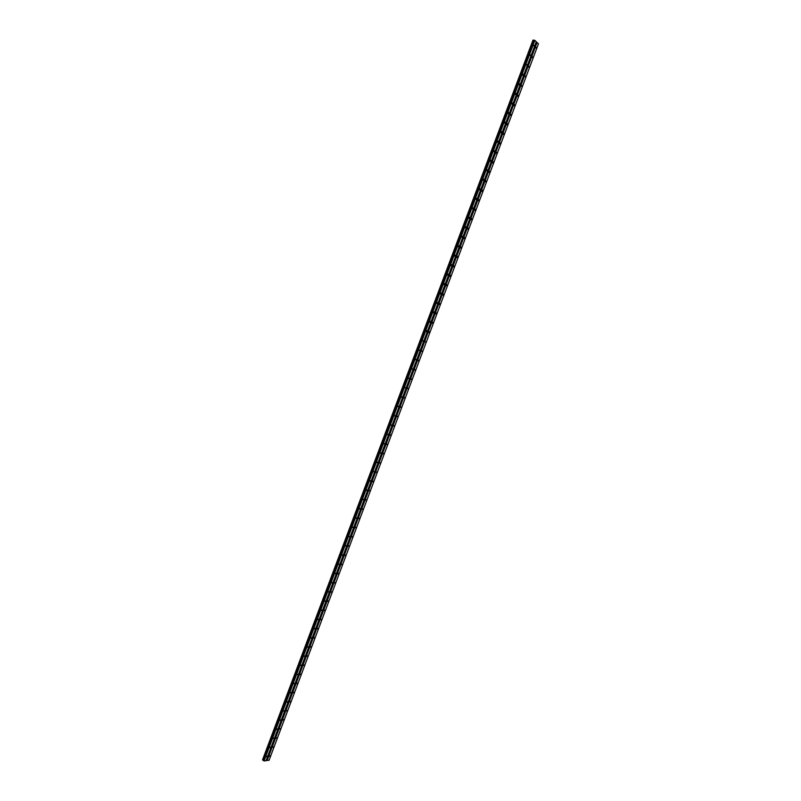 <?xml version="1.0" encoding="UTF-8"?>
<svg xmlns="http://www.w3.org/2000/svg" width="801" height="801" viewBox="0 0 801 801"><rect width="100%" height="100%" fill="white"/><g stroke="black" fill="none" stroke-linecap="round" stroke-linejoin="round"><path stroke-width="1.2" d="M534.107 46.188L534.067 45.417L534.107 46.188M530.492 55.8L530.462 55.039L530.492 55.8M526.888 65.402L526.848 64.641L526.888 65.402M523.283 74.994L522.793 75.274L523.243 74.243L523.283 74.994M519.679 84.576L519.188 84.866L519.649 83.835L519.679 84.576M516.074 94.158L515.584 94.448L515.554 93.717L516.044 93.427L516.074 94.158M512.48 103.729L511.979 104.02L512.45 102.999L512.48 103.729M508.885 113.291L508.385 113.582L508.355 112.871L508.855 112.571L508.885 113.291M505.291 122.853L504.79 123.144L504.76 122.433L505.261 122.142L505.291 122.853M501.696 132.405L501.196 132.696L501.166 131.995L501.676 131.694L501.696 132.405M498.112 141.947L497.601 142.238L497.581 141.547L498.092 141.246L498.112 141.947M494.527 151.479L494.017 151.779L494.507 150.788L494.527 151.479M490.953 161.011L490.432 161.311L490.923 160.32L490.953 161.011M487.368 170.533L486.848 170.833L487.348 169.852L487.368 170.533M483.794 180.045L483.263 180.345L483.243 179.674L483.774 179.374L483.794 180.045M480.22 189.557L479.689 189.857L480.2 188.886L480.22 189.557M476.645 199.049L476.114 199.359L476.094 198.698L476.625 198.398L476.645 199.049M473.081 208.55L472.54 208.851L473.061 207.89L473.081 208.55M469.516 218.032L468.975 218.343L468.955 217.692L469.496 217.381L469.516 218.032M465.952 227.514L465.411 227.814L465.391 227.174L465.932 226.873L465.952 227.514M462.397 236.986L461.847 237.286L461.827 236.655L462.377 236.345L462.397 236.986M458.833 246.448L458.282 246.758L458.272 246.127L458.823 245.817L458.833 246.448M455.278 255.899L454.728 256.22L454.718 255.589L455.268 255.279L455.278 255.899M451.724 265.351L451.173 265.672L451.714 264.73L451.724 265.351M448.18 274.793L447.619 275.113L448.17 274.182L448.18 274.793M444.635 284.235L444.064 284.545L444.625 283.624L444.635 284.235M441.091 293.657L440.52 293.977L440.51 293.376L441.081 293.056L441.091 293.657M437.546 303.078L436.976 303.399L436.966 302.808L437.536 302.488L437.546 303.078M434.012 312.49L433.431 312.821L433.421 312.23L434.002 311.909L434.012 312.49M430.477 321.902L429.897 322.232L429.887 321.652L430.467 321.321L430.477 321.902M426.943 331.304L426.352 331.634L426.933 330.723L426.943 331.304M423.409 340.695L422.818 341.026L423.409 340.695M419.884 350.077L419.293 350.417L419.884 350.077M416.36 359.459L415.759 359.799L416.36 359.459M412.835 368.83L412.235 369.171L412.835 368.83M409.311 378.202L408.71 378.533L409.311 378.202M405.797 387.554L405.186 387.894L405.797 387.554M402.282 396.906L401.671 397.246L402.282 396.906M398.768 406.247L398.157 406.598L398.768 406.247M395.253 415.589L394.643 415.939L395.253 415.589M391.749 424.92L391.138 425.271L391.749 424.92M388.245 434.242L387.624 434.593L388.245 434.242M384.74 443.554L384.12 443.914L384.74 443.554M381.246 452.865L380.615 453.226L381.246 452.865M377.752 462.167L377.121 462.527L377.752 462.167M374.257 471.469L373.616 471.829L374.257 471.469M370.763 480.75L370.122 481.121L370.763 480.75M367.279 490.032L366.638 490.402L367.279 490.032M363.794 499.303L363.143 499.684L363.794 499.303M360.31 508.575L359.659 508.945L360.31 508.575M356.825 517.836L356.175 518.217L356.825 517.836M353.351 527.088L352.69 527.469L353.351 527.088M349.877 536.34L349.216 536.72L349.877 536.34M346.402 545.571L345.742 545.962L346.402 545.571M342.928 554.813L342.267 555.203L342.928 554.813M339.464 564.034L338.793 564.425L339.464 564.034M335.999 573.256L335.329 573.646L335.999 573.256M332.535 582.467L331.864 582.868L332.535 582.467M329.071 591.669L328.4 592.079L329.071 591.669M325.617 600.87L324.936 601.281L325.617 600.87M322.162 610.062L321.481 610.472L322.162 610.062M318.708 619.243L318.027 619.664L318.708 619.243M315.254 628.425L314.573 628.845L315.254 628.425M311.809 637.596L311.118 638.017L311.809 637.596M308.365 646.757L307.674 647.188L308.365 646.757M304.921 655.919L304.23 656.349L304.921 655.919M301.486 665.07L300.786 665.501L301.486 665.07M298.042 674.212L297.341 674.652L298.042 674.212M294.608 683.353L293.907 683.784L294.608 683.353M291.184 692.485L290.473 692.925L291.184 692.485M287.749 701.606L287.038 702.046L287.749 701.606M284.325 710.727L283.614 711.168L284.325 710.727M280.901 719.839L280.18 720.289L280.901 719.839M277.476 728.94L276.756 729.391L277.476 728.94M274.062 738.031L273.331 738.492L274.062 738.031M270.638 747.123L269.917 747.583L270.638 747.123M267.224 756.214L266.503 756.675L267.224 756.214M536.129 48.11L536.089 47.349L536.129 48.11M532.525 57.692L532.495 56.931L532.525 57.692M528.93 67.254L528.9 66.503L528.93 67.254M525.336 76.816L525.306 76.075L525.336 76.816M521.741 86.378L521.711 85.637L521.741 86.378M518.157 95.92L517.666 96.21L518.127 95.189L518.157 95.92M514.562 105.462L514.072 105.752L514.042 105.031L514.542 104.741L514.562 105.462M510.978 114.994L510.487 115.284L510.457 114.573L510.958 114.283L510.978 114.994M507.403 124.525L506.903 124.816L506.873 124.105L507.373 123.815L507.403 124.525M503.819 134.037L503.318 134.338L503.288 133.627L503.799 133.336L503.819 134.037M500.245 143.549L499.734 143.85L500.225 142.858L500.245 143.549M496.67 153.051L496.159 153.351L496.65 152.37L496.67 153.051M493.106 162.553L492.585 162.853L493.076 161.872L493.106 162.553M489.531 172.045L489.01 172.345L489.511 171.364L489.531 172.045M485.967 181.527L485.446 181.827L485.947 180.856L485.967 181.527M482.402 190.998L481.882 191.309L482.382 190.338L482.402 190.998M478.848 200.47L478.317 200.771L478.297 200.12L478.828 199.809L478.848 200.47M475.283 209.932L474.753 210.232L474.733 209.582L475.273 209.281L475.283 209.932M471.729 219.384L471.198 219.694L471.178 219.043L471.719 218.743L471.729 219.384M468.185 228.836L467.644 229.146L467.624 228.505L468.164 228.195L468.185 228.836M464.63 238.277L464.089 238.588L464.069 237.947L464.62 237.637L464.63 238.277M461.086 247.709L460.535 248.02L460.525 247.389L461.076 247.078L461.086 247.709M457.541 257.131L456.991 257.451L457.531 256.51L457.541 257.131M453.997 266.553L453.446 266.863L453.436 266.252L453.987 265.942L453.997 266.553M450.462 275.965L449.902 276.285L449.892 275.674L450.452 275.354L450.462 275.965M446.928 285.366L446.357 285.687L446.918 284.766L446.928 285.366M443.394 294.768L442.823 295.088L442.813 294.488L443.384 294.167L443.394 294.768M439.859 304.16L439.288 304.48L439.278 303.889L439.849 303.569L439.859 304.16M436.335 313.541L435.754 313.862L436.325 312.961L436.335 313.541M432.81 322.913L432.23 323.244L432.22 322.663L432.8 322.342L432.81 322.913M429.286 332.285L428.705 332.615L428.695 332.045L429.276 331.714L429.286 332.285M425.762 341.647L425.181 341.977L425.762 341.647M422.247 351.008L421.656 351.339L422.247 351.008M418.733 360.35L418.142 360.69L418.733 360.35M415.218 369.692L414.628 370.032L415.218 369.692M411.704 379.033L411.113 379.374L411.704 379.033M408.2 388.355L407.599 388.695L408.2 388.355M404.695 397.676L404.094 398.027L404.695 397.676M401.191 406.988L400.59 407.339L401.191 406.988M397.696 416.3L397.086 416.65L397.696 416.3M394.202 425.601L393.581 425.952L394.202 425.601M390.708 434.893L390.087 435.243L390.708 434.893M387.213 444.175L386.593 444.535L387.213 444.175M383.729 453.456L383.098 453.817L383.729 453.456M380.235 462.728L379.614 463.088L380.235 462.728M376.76 471.999L376.13 472.36L376.76 471.999M373.276 481.251L372.645 481.621L373.276 481.251M369.792 490.502L369.161 490.873L369.792 490.502M366.317 499.754L365.677 500.124L366.317 499.754M362.843 508.985L362.202 509.366L362.843 508.985M359.379 518.217L358.728 518.597L359.379 518.217M355.904 527.438L355.264 527.819L355.904 527.438M352.44 536.66L351.789 537.04L352.44 536.66M348.976 545.871L348.325 546.252L348.976 545.871M345.521 555.073L344.861 555.463L345.521 555.073M342.057 564.274L341.396 564.665L342.057 564.274M338.603 573.456L337.942 573.856L338.603 573.456M335.158 582.647L334.488 583.038L335.158 582.647M331.704 591.819L331.033 592.219L331.704 591.819M328.26 600.99L327.579 601.391L328.26 600.99M324.816 610.152L324.135 610.562L324.816 610.152M321.371 619.303L320.69 619.714L321.371 619.303M317.927 628.455L317.246 628.865L317.927 628.455M314.493 637.596L313.802 638.017L314.493 637.596M311.058 646.737L310.367 647.158L311.058 646.737M307.624 655.859L306.933 656.289L307.624 655.859M304.2 664.98L303.499 665.411L304.2 664.98M300.765 674.102L300.065 674.532L300.765 674.102M297.341 683.213L296.64 683.643L297.341 683.213M293.917 692.314L293.216 692.745L293.917 692.314M290.503 701.406L289.792 701.846L290.503 701.406M287.088 710.497L286.378 710.938L287.088 710.497M283.674 719.578L282.953 720.029L283.674 719.578M280.26 728.65L279.539 729.1L280.26 728.65M276.846 737.721L276.135 738.172L276.846 737.721M273.441 746.782L272.72 747.243L273.441 746.782M270.037 755.834L269.316 756.304L270.037 755.834M266.062 760.6L269.076 760.259L538.462 43.825L536.259 41.792M262.838 760.129L264.07 760.95L266.032 760.68L536.28 41.732L534.868 40.38L533.076 40.06L262.768 760.109L533.386 40.11M533.076 40.06L262.558 759.859M262.538 759.829L532.975 40.1M263.038 760.199L533.596 40.19L263.078 760.219M266.963 760.479L536.9 42.413M264.07 760.95L534.868 40.38M263.899 760.9L534.708 40.31M267.123 760.529L537.06 42.483M263.709 760.76L534.467 40.27M263.679 760.73L534.427 40.27M263.659 760.509L534.277 40.39M263.599 760.439L534.177 40.39M263.499 760.369L534.057 40.37M263.359 760.299L533.917 40.33M262.768 760.109L533.316 40.08M262.598 759.989L533.116 40.05"/></g></svg>
